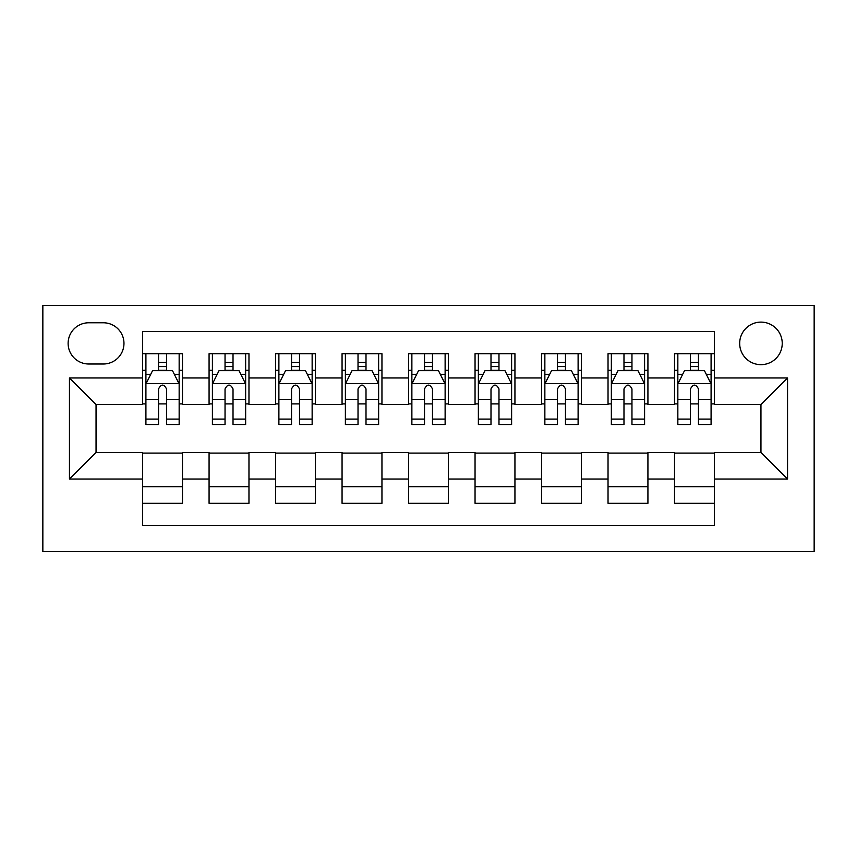 <?xml version="1.0" encoding="UTF-8"?>
<svg xmlns="http://www.w3.org/2000/svg" width="857" height="857" viewBox="0 0 857 857"><rect width="100%" height="100%" fill="white"/><g stroke="black" fill="none" stroke-linecap="round" stroke-linejoin="round"><path stroke-width="1.29" d="M760.952 322.114A21.275 21.275 0 0 0 739.677 343.389A21.275 21.275 0 0 0 760.952 364.664A21.275 21.275 0 0 0 782.237 343.389A21.275 21.275 0 0 0 760.952 322.114M42.85 551.512L814.15 551.512L814.15 305.488L42.85 305.488L42.85 551.512M714.417 353.695L674.523 353.695L674.523 377.969L647.924 377.969L647.924 404.568L674.523 404.568L674.523 377.969M647.924 377.969L647.924 353.695L608.031 353.695L608.031 377.969L581.432 377.969L581.432 404.568L608.031 404.568L608.031 377.969M581.432 377.969L581.432 353.695L541.538 353.695L541.538 377.969L514.939 377.969L514.939 404.568L541.538 404.568L541.538 377.969M514.939 377.969L514.939 353.695L475.046 353.695L475.046 377.969L448.447 377.969L448.447 404.568L475.046 404.568L475.046 377.969M448.447 377.969L448.447 353.695L408.553 353.695L408.553 377.969L381.954 377.969L381.954 404.568L408.553 404.568L408.553 377.969M381.954 377.969L381.954 353.695L342.061 353.695L342.061 377.969L315.462 377.969L315.462 404.568L342.061 404.568L342.061 377.969M315.462 377.969L315.462 353.695L275.568 353.695L275.568 377.969L248.969 377.969L248.969 404.568L275.568 404.568L275.568 377.969M248.969 377.969L248.969 353.695L209.076 353.695L209.076 404.568L182.477 404.568L182.477 353.695L142.583 353.695M142.583 503.305L182.477 503.305L182.477 452.432L209.076 452.432L209.076 503.305L248.969 503.305L248.969 452.432L275.568 452.432L275.568 479.031L248.969 479.031M275.568 479.031L275.568 503.305L315.462 503.305L315.462 452.432L342.061 452.432L342.061 479.031L315.462 479.031M342.061 479.031L342.061 503.305L381.954 503.305L381.954 452.432L408.553 452.432L408.553 479.031L381.954 479.031M408.553 479.031L408.553 503.305L448.447 503.305L448.447 452.432L475.046 452.432L475.046 479.031L448.447 479.031M475.046 479.031L475.046 503.305L514.939 503.305L514.939 452.432L541.538 452.432L541.538 479.031L514.939 479.031M541.538 479.031L541.538 503.305L581.432 503.305L581.432 452.432L608.031 452.432L608.031 479.031L581.432 479.031M608.031 479.031L608.031 503.305L647.924 503.305L647.924 452.432L674.523 452.432L674.523 479.031L647.924 479.031M88.732 364L103.354 364A20.611 20.611 0 0 0 123.965 343.389A20.611 20.611 0 0 0 103.354 322.778L88.732 322.778A20.611 20.611 0 0 0 68.121 343.389A20.611 20.611 0 0 0 88.732 364M714.417 377.969L714.417 331.423L142.583 331.423L142.583 404.568L96.048 404.568L96.048 452.432L142.583 452.432L142.583 525.577L714.417 525.577L714.417 452.432L760.952 452.432L760.952 404.568L714.417 404.568L714.417 377.969L787.551 377.969L787.551 479.031L714.417 479.031M142.583 479.031L69.449 479.031L69.449 377.969L142.583 377.969M674.523 479.031L674.523 503.305L714.417 503.305M142.583 370.32L145.915 370.32M158.545 370.32L166.526 370.32M179.156 370.32L182.477 370.32M142.583 403.893L145.915 403.893M158.545 403.893L166.526 403.893M179.156 403.893L182.477 403.893M142.583 453.107L182.477 453.107M142.583 486.68L182.477 486.68M209.076 403.893L212.407 403.893M225.037 403.893L233.018 403.893M245.648 403.893L248.969 403.893M209.076 370.32L212.407 370.32M225.037 370.32L233.018 370.32M245.648 370.32L248.969 370.32M209.076 453.107L248.969 453.107M209.076 486.68L248.969 486.68M275.568 453.107L315.462 453.107M275.568 486.68L315.462 486.68M275.568 370.32L278.889 370.32M291.53 370.32L299.511 370.32M312.141 370.32L315.462 370.32M275.568 403.893L278.889 403.893M291.53 403.893L299.511 403.893M312.141 403.893L315.462 403.893M342.061 453.107L381.954 453.107M342.061 486.68L381.954 486.68M342.061 370.32L345.382 370.32M358.022 370.32L366.003 370.32M378.633 370.32L381.954 370.32M342.061 403.893L345.382 403.893M358.022 403.893L366.003 403.893M378.633 403.893L381.954 403.893M408.553 453.107L448.447 453.107M408.553 486.68L448.447 486.68M408.553 370.32L411.874 370.32M424.515 370.32L432.485 370.32M445.126 370.32L448.447 370.32M408.553 403.893L411.874 403.893M424.515 403.893L432.485 403.893M445.126 403.893L448.447 403.893M475.046 453.107L514.939 453.107M475.046 486.68L514.939 486.68M475.046 370.32L478.367 370.32M490.997 370.32L498.978 370.32M511.618 370.32L514.939 370.32M475.046 403.893L478.367 403.893M490.997 403.893L498.978 403.893M511.618 403.893L514.939 403.893M541.538 453.107L581.432 453.107M541.538 486.68L581.432 486.68M541.538 370.32L544.859 370.32M557.489 370.32L565.47 370.32M578.111 370.32L581.432 370.32M541.538 403.893L544.859 403.893M557.489 403.893L565.47 403.893M578.111 403.893L581.432 403.893M608.031 453.107L647.924 453.107M608.031 486.68L647.924 486.68M608.031 370.32L611.352 370.32M623.982 370.32L631.963 370.32M644.593 370.32L647.924 370.32M608.031 403.893L611.352 403.893M623.982 403.893L631.963 403.893M644.593 403.893L647.924 403.893M674.523 453.107L714.417 453.107M674.523 486.68L714.417 486.68M674.523 370.32L677.844 370.32M690.474 370.32L698.455 370.32M711.085 370.32L714.417 370.32M674.523 403.893L677.844 403.893M690.474 403.893L698.455 403.893M711.085 403.893L714.417 403.893M96.048 404.568L69.449 377.969M96.048 452.432L69.449 479.031M787.551 377.969L760.952 404.568M787.551 479.031L760.952 452.432M166.526 362.34L158.545 362.34M179.156 419.094L166.526 419.094L166.526 424.515L179.156 424.515L179.156 383.947L172.503 370.653L152.557 370.653L145.915 383.947L145.915 424.515L158.545 424.515L158.545 419.094L145.915 419.094M145.915 383.947L145.915 353.695M179.156 383.947L179.156 353.695M158.545 370.653L158.545 353.695M166.526 353.695L166.526 370.653M166.526 419.094L166.526 388.939C163.869 383.818 161.212 383.818 158.545 388.939L158.545 419.094M233.018 362.34L225.037 362.34M245.648 419.094L233.018 419.094L233.018 424.515L245.648 424.515L245.648 383.947L238.996 370.653L219.049 370.653L212.407 383.947L212.407 424.515L225.037 424.515L225.037 419.094L212.407 419.094M212.407 383.947L212.407 353.695M245.648 383.947L245.648 353.695M225.037 370.653L225.037 353.695M233.018 353.695L233.018 370.653M233.018 419.094L233.018 388.939C230.362 383.818 227.705 383.818 225.037 388.939L225.037 419.094M299.511 362.34L291.53 362.34M312.141 419.094L299.511 419.094L299.511 424.515L312.141 424.515L312.141 383.947L305.488 370.653L285.542 370.653L278.889 383.947L278.889 424.515L291.53 424.515L291.53 419.094L278.889 419.094M278.889 383.947L278.889 353.695M312.141 383.947L312.141 353.695M291.53 370.653L291.53 353.695M299.511 353.695L299.511 370.653M299.511 419.094L299.511 388.939C296.854 383.818 294.187 383.818 291.53 388.939L291.53 419.094M366.003 362.34L358.022 362.34M378.633 419.094L366.003 419.094L366.003 424.515L378.633 424.515L378.633 383.947L371.981 370.653L352.034 370.653L345.382 383.947L345.382 424.515L358.022 424.515L358.022 419.094L345.382 419.094M345.382 383.947L345.382 353.695M378.633 383.947L378.633 353.695M358.022 370.653L358.022 353.695M366.003 353.695L366.003 370.653M366.003 419.094L366.003 388.939C363.347 383.818 360.679 383.818 358.022 388.939L358.022 419.094M432.485 362.34L424.515 362.34M445.126 419.094L432.485 419.094L432.485 424.515L445.126 424.515L445.126 383.947L438.473 370.653L418.527 370.653L411.874 383.947L411.874 424.515L424.515 424.515L424.515 419.094L411.874 419.094M411.874 383.947L411.874 353.695M445.126 383.947L445.126 353.695M424.515 370.653L424.515 353.695M432.485 353.695L432.485 370.653M432.485 419.094L432.485 388.939C429.828 383.818 427.172 383.818 424.515 388.939L424.515 419.094M498.978 362.34L490.997 362.34M511.618 419.094L498.978 419.094L498.978 424.515L511.618 424.515L511.618 383.947L504.966 370.653L485.019 370.653L478.367 383.947L478.367 424.515L490.997 424.515L490.997 419.094L478.367 419.094M478.367 383.947L478.367 353.695M511.618 383.947L511.618 353.695M490.997 370.653L490.997 353.695M498.978 353.695L498.978 370.653M498.978 419.094L498.978 388.939C496.321 383.818 493.664 383.818 490.997 388.939L490.997 419.094M565.47 362.34L557.489 362.34M578.111 419.094L565.47 419.094L565.47 424.515L578.111 424.515L578.111 383.947L571.458 370.653L551.512 370.653L544.859 383.947L544.859 424.515L557.489 424.515L557.489 419.094L544.859 419.094M544.859 383.947L544.859 353.695M578.111 383.947L578.111 353.695M557.489 370.653L557.489 353.695M565.47 353.695L565.47 370.653M565.47 419.094L565.47 388.939C562.813 383.818 560.157 383.818 557.489 388.939L557.489 419.094M631.963 362.34L623.982 362.34M644.593 419.094L631.963 419.094L631.963 424.515L644.593 424.515L644.593 383.947L637.951 370.653L618.004 370.653L611.352 383.947L611.352 424.515L623.982 424.515L623.982 419.094L611.352 419.094M611.352 383.947L611.352 353.695M644.593 383.947L644.593 353.695M623.982 370.653L623.982 353.695M631.963 353.695L631.963 370.653M631.963 419.094L631.963 388.939C629.306 383.818 626.649 383.818 623.982 388.939L623.982 419.094M698.455 362.34L690.474 362.34M711.085 419.094L698.455 419.094L698.455 424.515L711.085 424.515L711.085 383.947L704.443 370.653L684.497 370.653L677.844 383.947L677.844 424.515L690.474 424.515L690.474 419.094L677.844 419.094M677.844 383.947L677.844 353.695M711.085 383.947L711.085 353.695M690.474 370.653L690.474 353.695M698.455 353.695L698.455 370.653M698.455 419.094L698.455 388.939C695.798 383.818 693.142 383.818 690.474 388.939L690.474 419.094M209.076 479.031L182.477 479.031M209.076 377.969L182.477 377.969M178.995 383.615L146.076 383.615M145.915 374.316L150.736 374.316M174.335 374.316L179.156 374.316M158.545 399.362L145.915 399.362M179.156 399.362L166.526 399.362M166.526 366.571L158.545 366.571M245.488 383.615L212.568 383.615M212.407 374.316L217.228 374.316M240.828 374.316L245.648 374.316M225.037 399.362L212.407 399.362M245.648 399.362L233.018 399.362M233.018 366.571L225.037 366.571M311.969 383.615L279.061 383.615M278.889 374.316L283.71 374.316M307.32 374.316L312.141 374.316M291.53 399.362L278.889 399.362M312.141 399.362L299.511 399.362M299.511 366.571L291.53 366.571M378.462 383.615L345.553 383.615M345.382 374.316L350.202 374.316M373.813 374.316L378.633 374.316M358.022 399.362L345.382 399.362M378.633 399.362L366.003 399.362M366.003 366.571L358.022 366.571M444.954 383.615L412.046 383.615M411.874 374.316L416.695 374.316M440.305 374.316L445.126 374.316M424.515 399.362L411.874 399.362M445.126 399.362L432.485 399.362M432.485 366.571L424.515 366.571M511.447 383.615L478.538 383.615M478.367 374.316L483.187 374.316M506.798 374.316L511.618 374.316M490.997 399.362L478.367 399.362M511.618 399.362L498.978 399.362M498.978 366.571L490.997 366.571M577.939 383.615L545.031 383.615M544.859 374.316L549.68 374.316M573.29 374.316L578.111 374.316M557.489 399.362L544.859 399.362M578.111 399.362L565.47 399.362M565.47 366.571L557.489 366.571M644.432 383.615L611.512 383.615M611.352 374.316L616.172 374.316M639.772 374.316L644.593 374.316M623.982 399.362L611.352 399.362M644.593 399.362L631.963 399.362M631.963 366.571L623.982 366.571M710.924 383.615L678.005 383.615M677.844 374.316L682.665 374.316M706.264 374.316L711.085 374.316M690.474 399.362L677.844 399.362M711.085 399.362L698.455 399.362M698.455 366.571L690.474 366.571"/></g></svg>
